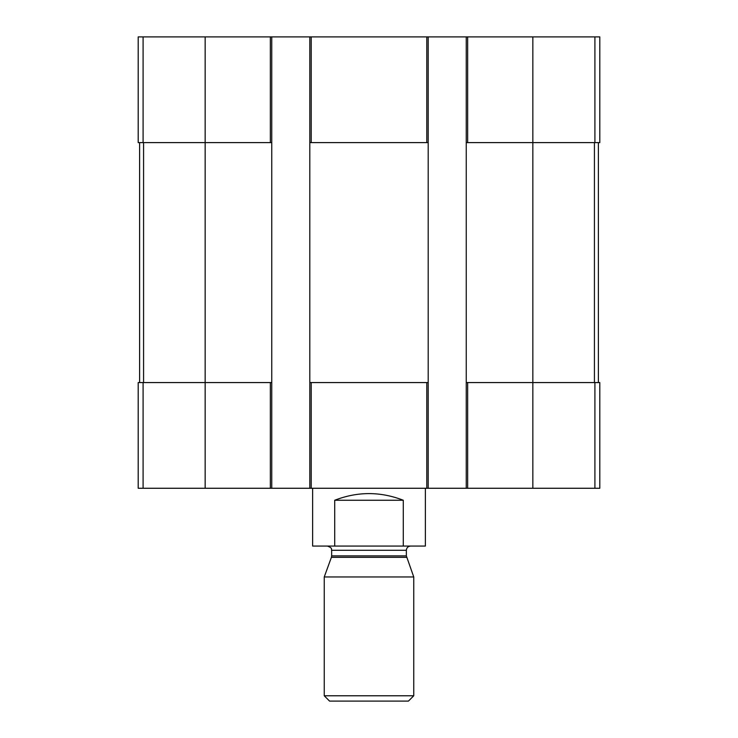<?xml version="1.0" encoding="UTF-8"?>
<svg xmlns="http://www.w3.org/2000/svg" width="738" height="738" viewBox="0 0 738 738"><rect width="100%" height="100%" fill="white"/><g stroke="black" fill="none" stroke-linecap="round" stroke-linejoin="round"><path stroke-width="1.11" d="M467.661 36.9L467.661 142.609L466.25 142.609L466.25 36.9L599.8 36.9L599.8 142.609L532.845 142.609L532.845 488.27L138.2 488.27L138.2 382.57L143.089 382.57L143.089 488.27M467.661 142.609L532.845 142.609L532.845 36.9M466.25 36.9L428.197 36.9L428.197 142.609L309.803 142.609L309.803 36.9L271.75 36.9L271.75 142.609L138.2 142.609L138.2 36.9L143.089 36.9L143.089 142.609M428.197 36.9L309.803 36.9M271.75 36.9L143.089 36.9M466.25 488.27L466.25 382.57L599.8 382.57L599.8 488.27L532.845 488.27M466.25 382.57L466.25 142.609M428.197 142.609L428.197 488.27M428.197 382.57L426.785 382.57L426.785 488.27M309.803 488.27L309.803 382.57L426.785 382.57M309.803 382.57L309.803 142.609M271.75 142.609L271.75 488.27M271.75 382.57L270.339 382.57L270.339 488.27M205.155 36.9L205.155 382.57L270.339 382.57M205.155 488.27L205.155 382.57L143.089 382.57M139.611 142.609L139.611 382.57M598.389 142.609L598.389 382.57M312.626 488.27L312.626 546.065L425.374 546.065L425.374 488.27M334.711 546.065L334.711 500.253L403.289 500.253C380.43 491.388 357.57 491.388 334.711 500.253M403.289 546.065L403.289 500.253M324.25 695.777L329.572 701.1L408.428 701.1L413.75 695.777L413.75 576.959L324.25 576.959L324.25 695.777L413.75 695.777M406.601 557.328L331.399 557.328L331.648 555.889L406.352 555.889L413.75 576.959M406.352 555.889L406.352 550.29C406.601 547.725 408.013 546.314 410.577 546.065M594.911 36.9L594.911 142.609M426.785 36.9L426.785 142.609M311.215 36.9L311.215 142.609M270.339 36.9L270.339 142.609M594.911 382.57L594.911 488.27M467.661 382.57L467.661 488.27M311.215 382.57L311.215 488.27M143.578 142.609L143.578 382.57M594.422 142.609L594.422 382.57M331.648 555.889L331.648 550.29L406.352 550.29M331.399 557.328L324.25 576.959M331.648 550.29C330.975 549.515 333.327 548.279 327.423 546.065"/></g></svg>
